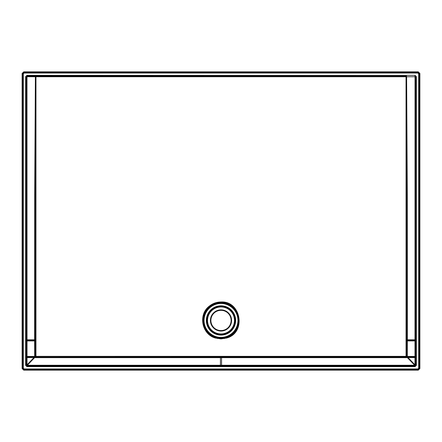 <?xml version="1.0" encoding="UTF-8"?>
<svg xmlns="http://www.w3.org/2000/svg" width="442" height="442" viewBox="0 0 442 442"><rect width="100%" height="100%" fill="white"/><g stroke="black" fill="none" stroke-linecap="round" stroke-linejoin="round"><path stroke-width="0.66" d="M221 330.561A10.111 10.111 0 0 0 231.111 320.45A10.111 10.111 0 0 0 221 310.339A10.111 10.111 0 0 0 210.889 320.45A10.111 10.111 0 0 0 221 330.561A10.111 10.111 0 0 1 210.889 320.45A10.111 10.111 0 0 1 221 310.339M23.161 369.114L23.63 368.645L24.332 368.937L24.332 369.6L23.758 370.175L418.243 370.175L417.668 369.6L24.332 369.6L23.161 369.114L22.675 367.943L22.675 74.057L23.161 72.886L24.332 72.4L417.668 72.4L418.839 72.886L419.325 74.057L418.662 74.057L418.37 73.355L417.668 73.063L417.668 72.4L418.243 71.825L419.9 73.483L419.325 74.057L419.325 367.943L418.839 369.114L417.668 369.6L417.668 368.937L418.37 368.645L418.662 367.943L418.662 74.057M23.161 72.886L23.63 73.355L23.338 74.057L23.338 367.943L22.675 367.943L22.1 368.517L22.1 73.483L23.758 71.825L418.243 71.825M417.668 73.063L24.332 73.063L24.332 72.4L23.758 71.825M35.277 340.931L26.421 340.942L26.421 356.445A0.663 0.575 5.3 0 0 27.072 357.02L35.686 357.042L35.686 357.661L33.968 357.567L27.023 364.838L26.387 364.838L26.421 356.445L34.669 356.423L34.598 339.804L35.222 339.804L35.277 340.931L35.305 356.307L35.31 194.878L35.222 339.804A0.646 0.564 171.1 0 1 34.587 340.368L27.039 340.368L26.421 340.942L26.387 339.804L34.598 339.804L34.686 194.883L35.388 76.753L26.99 76.737L27.039 365.241L414.961 365.241L415.01 76.737L406.612 76.753L407.314 194.883L407.402 339.804L415.613 339.804L415.579 340.942L414.961 340.368L414.939 340.931L407.342 340.931L407.331 356.423L415.579 356.445L415.613 364.838L414.977 364.838L408.032 357.567L406.314 357.661L406.032 356.965L35.686 357.042L414.928 357.02A0.663 0.575 -5.3 0 0 415.579 356.445L415.579 340.942L414.939 340.931M406.314 357.661L35.686 357.661M226.514 338.064L221 338.898L215.486 338.064C201.646 334.445 197.961 314.334 209.48 306.008C212.856 303.361 216.696 302.019 221 301.974C241.36 300.792 246.426 333.047 226.514 338.064L226.376 337.627C245.758 332.71 240.84 301.306 221 302.455C216.807 302.494 213.066 303.809 209.779 306.383C198.552 314.5 202.16 334.075 215.624 337.627L221 338.45L226.376 337.627M34.686 194.883L35.31 194.878L35.664 76.753L35.968 76.101A0.663 0.304 -88.4 0 0 35.664 76.753L35.41 76.09L406.032 76.101L406.038 76.748L35.962 76.748L35.962 356.346L406.038 356.346L406.038 76.748L406.336 76.753L406.69 194.878L406.712 356.324L406.69 194.878L407.314 194.883M418.243 370.175L419.9 368.517L419.9 73.483M23.758 370.175L22.1 368.517M406.032 76.101L406.59 76.09L406.336 76.753A0.663 0.304 -91.6 0 0 406.032 76.101M416.386 76.665L416.386 365.335L415.06 366.661L415.06 365.998L415.723 365.335L415.723 76.665L415.06 76.002L415.06 75.339L416.386 76.665L415.01 76.737L414.988 76.074A0.663 0.663 -135 0 1 415.651 76.737L415.613 339.804M406.59 76.09L26.94 76.002L26.277 76.665L25.614 76.665L26.94 75.339L415.06 75.339M26.387 339.804L26.349 76.737A0.663 0.663 135 0 1 27.012 76.074L35.41 76.09M26.94 75.339L26.99 76.737L26.277 76.665L26.277 365.335L26.94 365.998L415.06 365.998L414.961 365.241L415.613 365.225A0.663 0.663 -45 0 1 414.95 365.888L27.05 365.888A0.663 0.663 45 0 1 26.387 365.225L26.387 364.838M35.305 356.307L35.962 356.346L35.968 356.965A0.663 0.657 -135.1 0 1 35.305 356.307M406.032 356.965L406.038 356.346L406.695 356.307A0.663 0.657 135.1 0 1 406.032 356.965M406.723 340.931L407.342 340.931L407.413 340.368A0.646 0.564 -171.1 0 1 406.778 339.804L407.402 339.804L407.413 340.368L414.961 340.368M406.049 356.981A0.663 0.657 135.1 0 0 406.712 356.324L407.331 356.423L407.325 357.55M34.675 357.55L34.669 356.423L35.288 356.324A0.663 0.657 -135.1 0 0 35.951 356.981M33.957 357.003L33.968 357.567L26.387 357.584M415.613 357.584L408.032 357.567L408.043 357.003M34.73 357.003L34.708 357.55L27.349 365.252L27.349 365.888M414.651 365.888L414.651 365.252L407.292 357.55L407.27 357.003M419.9 368.517L419.325 367.943L418.662 367.943M23.338 74.057L22.675 74.057L22.1 73.483M416.386 365.335L415.723 365.335L415.613 364.838M415.06 366.661L26.94 366.661L27.039 365.241L25.614 365.335L25.614 76.665M27.061 340.931L27.039 340.368M221 303.521A16.929 16.929 0 0 0 204.071 320.45A16.929 16.929 0 0 0 221 337.379A16.929 16.929 0 0 0 237.929 320.45A16.929 16.929 0 0 0 221 303.521M221 338.019A17.57 17.57 0 0 1 203.43 320.45A17.57 17.57 0 0 1 221 302.881A17.57 17.57 0 0 1 238.57 320.45A17.57 17.57 0 0 1 221 338.019M221 306.975A13.475 13.475 0 0 0 207.525 320.45A13.475 13.475 0 0 0 221 333.925A13.475 13.475 0 0 0 234.475 320.45A13.475 13.475 0 0 0 221 306.975M221 334.566A14.116 14.116 0 0 1 206.884 320.45A14.116 14.116 0 0 1 221 306.334A14.116 14.116 0 0 1 235.116 320.45A14.116 14.116 0 0 1 221 334.566M221 305.787A14.663 14.663 0 0 1 235.663 320.45A14.663 14.663 0 0 1 221 335.113A14.663 14.663 0 0 1 206.337 320.45A14.663 14.663 0 0 1 221 305.787M221 334.633A14.183 14.183 0 0 0 235.183 320.45A14.183 14.183 0 0 0 221 306.267A14.183 14.183 0 0 0 206.817 320.45A14.183 14.183 0 0 0 221 334.633M221 309.853A10.597 10.597 0 0 1 231.597 320.45A10.597 10.597 0 0 1 221 331.047A10.597 10.597 0 0 1 210.403 320.45A10.597 10.597 0 0 1 221 309.853M23.338 367.943L23.63 368.645M418.839 369.114L418.37 368.645M24.332 73.063L23.63 73.355M418.839 72.886L418.37 73.355M220.436 365.904L220.436 357.125M24.332 368.937L417.668 368.937M26.94 366.661L25.614 365.335M221.564 357.125L221.564 365.904M209.779 306.383L209.48 306.008M215.624 337.627L215.486 338.064M224.359 338.594L224.276 338.147M217.724 338.147L217.641 338.594M221 338.898L221 338.45"/></g></svg>

